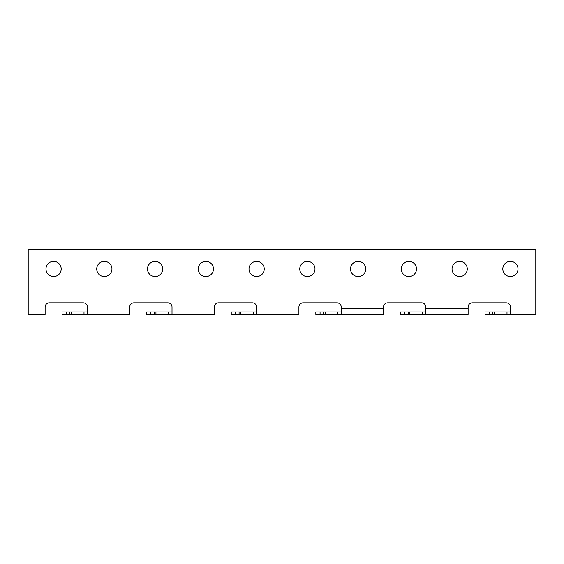 <?xml version="1.0" encoding="UTF-8"?>
<svg xmlns="http://www.w3.org/2000/svg" width="564" height="564" viewBox="0 0 564 564"><rect width="100%" height="100%" fill="white"/><g stroke="black" fill="none" stroke-linecap="round" stroke-linejoin="round"><path stroke-width="0.85" d="M172.02 314.493L214.32 314.493L214.32 307.035A4.23 4.23 0 0 1 218.55 302.805L252.39 302.805A4.23 4.23 0 0 1 256.62 307.035L256.62 314.493L298.92 314.493L298.92 307.035A4.23 4.23 0 0 1 303.15 302.805L336.99 302.805A4.23 4.23 0 0 1 341.22 307.035L341.22 314.493L383.52 314.493L383.52 307.035A4.23 4.23 0 0 1 387.75 302.805L421.59 302.805A4.23 4.23 0 0 1 425.82 307.035L425.82 314.493L468.12 314.493L468.12 307.035A4.23 4.23 0 0 1 472.35 302.805L506.19 302.805A4.23 4.23 0 0 1 510.42 307.035L510.42 314.493L535.8 314.493L535.8 249.507L28.2 249.507L28.2 314.493L45.12 314.493L45.12 307.035A4.23 4.23 0 0 1 49.35 302.805L83.19 302.805A4.23 4.23 0 0 1 87.42 307.035L87.42 314.493L129.72 314.493L129.72 307.035A4.23 4.23 0 0 1 133.95 302.805L167.79 302.805A4.23 4.23 0 0 1 172.02 307.035L172.02 314.493L146.64 314.493L146.64 311.955L172.02 311.955M510.42 314.493L485.04 314.493L485.04 311.955L510.42 311.955M45.12 307.035A4.23 4.23 0 0 1 49.35 302.805M83.19 302.805A4.23 4.23 0 0 1 87.42 307.035M129.72 307.035A4.23 4.23 0 0 1 133.95 302.805M167.79 302.805A4.23 4.23 0 0 1 172.02 307.035M214.32 307.035A4.23 4.23 0 0 1 218.55 302.805M252.39 302.805A4.23 4.23 0 0 1 256.62 307.035M298.92 307.035A4.23 4.23 0 0 1 303.15 302.805M336.99 302.805A4.23 4.23 0 0 1 341.22 307.035M383.52 307.035A4.23 4.23 0 0 1 387.75 302.805M421.59 302.805A4.23 4.23 0 0 1 425.82 307.035M468.12 307.035A4.23 4.23 0 0 1 472.35 302.805M506.19 302.805A4.23 4.23 0 0 1 510.42 307.035M510.42 261.351A7.614 7.614 0 0 1 517.012 272.772A7.614 7.614 0 0 1 503.828 272.772A7.614 7.614 0 0 1 510.42 261.351M53.58 261.351A7.614 7.614 0 0 1 60.172 272.772A7.614 7.614 0 0 1 46.988 272.772A7.614 7.614 0 0 1 53.58 261.351M104.34 261.351A7.614 7.614 0 0 1 110.932 272.772A7.614 7.614 0 0 1 97.748 272.772A7.614 7.614 0 0 1 104.34 261.351M307.38 261.351A7.614 7.614 0 0 1 313.972 272.772A7.614 7.614 0 0 1 300.788 272.772A7.614 7.614 0 0 1 307.38 261.351M358.14 261.351A7.614 7.614 0 0 1 364.732 272.772A7.614 7.614 0 0 1 351.548 272.772A7.614 7.614 0 0 1 358.14 261.351M408.9 261.351A7.614 7.614 0 0 1 415.492 272.772A7.614 7.614 0 0 1 402.308 272.772A7.614 7.614 0 0 1 408.9 261.351M459.66 261.351A7.614 7.614 0 0 1 466.252 272.772A7.614 7.614 0 0 1 453.068 272.772A7.614 7.614 0 0 1 459.66 261.351M256.62 261.351A7.614 7.614 0 0 1 263.212 272.772A7.614 7.614 0 0 1 250.028 272.772A7.614 7.614 0 0 1 256.62 261.351M205.86 261.351A7.614 7.614 0 0 1 212.452 272.772A7.614 7.614 0 0 1 199.268 272.772A7.614 7.614 0 0 1 205.86 261.351M155.1 261.351A7.614 7.614 0 0 1 161.692 272.772A7.614 7.614 0 0 1 148.508 272.772A7.614 7.614 0 0 1 155.1 261.351M256.62 314.493L231.24 314.493L231.24 311.955L256.62 311.955M87.42 314.493L62.04 314.493L62.04 311.955L87.42 311.955M425.82 314.493L400.44 314.493L400.44 311.955L425.82 311.955M341.22 314.493L315.84 314.493L315.84 311.955L341.22 311.955M400.44 314.493L400.44 311.955M485.04 314.493L485.04 311.955M341.22 308.571L383.52 308.571M425.82 308.571L468.12 308.571M404.67 314.493L404.67 311.955M408.287 314.493L408.287 311.955M409.746 314.493L409.746 311.955M422.408 314.493L422.408 311.955M320.07 314.493L320.07 311.955M323.687 314.493L323.687 311.955M325.146 314.493L325.146 311.955M337.808 314.493L337.808 311.955M235.47 314.493L235.47 311.955M239.087 314.493L239.087 311.955M240.546 314.493L240.546 311.955M253.208 314.493L253.208 311.955M150.87 314.493L150.87 311.955M154.487 314.493L154.487 311.955M155.946 314.493L155.946 311.955M168.608 314.493L168.608 311.955M489.27 314.493L489.27 311.955M492.887 314.493L492.887 311.955M494.346 314.493L494.346 311.955M507.008 314.493L507.008 311.955M66.27 314.493L66.27 311.955M69.887 314.493L69.887 311.955M71.346 314.493L71.346 311.955M84.008 314.493L84.008 311.955"/></g></svg>
